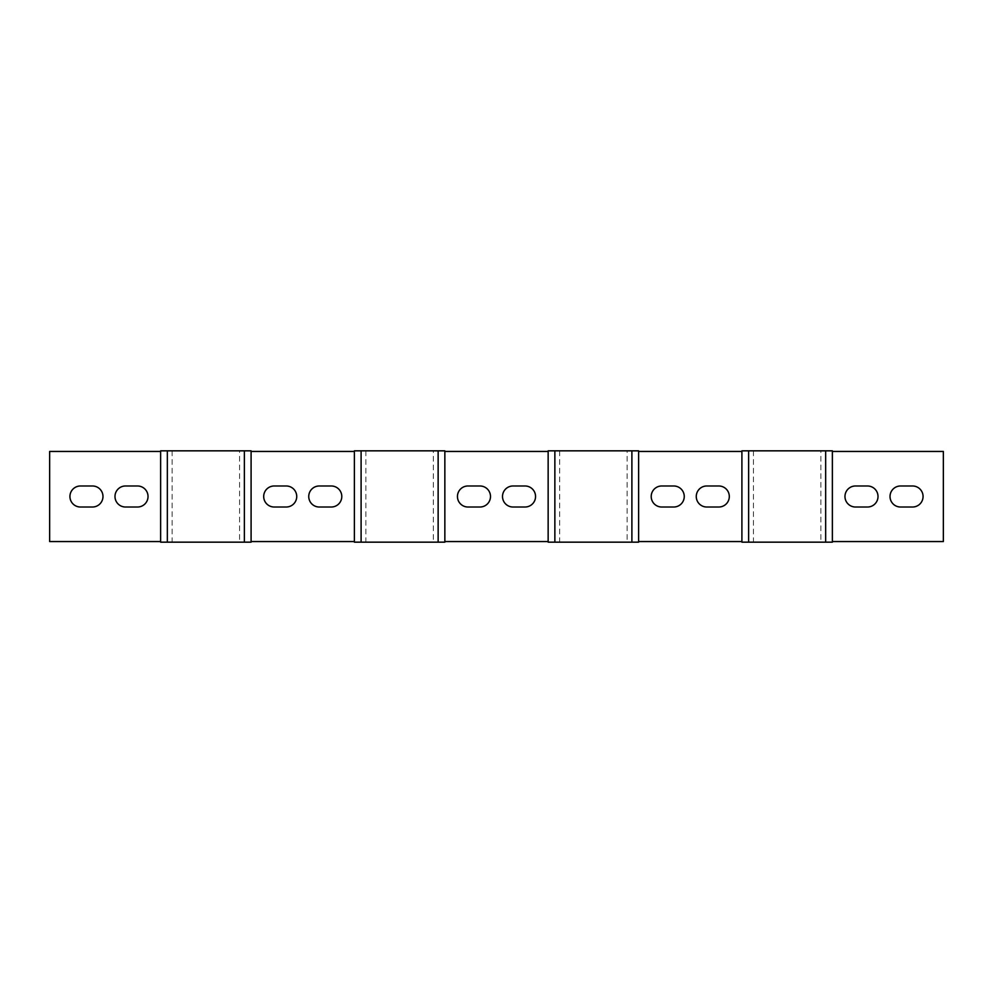<?xml version="1.0" encoding="UTF-8"?>
<svg xmlns="http://www.w3.org/2000/svg" width="993" height="993" viewBox="0 0 993 993"><rect width="100%" height="100%" fill="white"/><g stroke="black" fill="none" stroke-linecap="round" stroke-linejoin="round"><path stroke-width="0.74" stroke-dasharray="4.96 3.72" d="M706.78 507.013L718.795 507.013A10.513 10.513 0 0 0 729.309 496.5A10.513 10.513 0 0 0 718.795 485.987L706.78 485.987A10.513 10.513 0 0 0 696.267 496.5A10.513 10.513 0 0 0 706.78 507.013M319.262 507.013L331.277 507.013A10.513 10.513 0 0 0 341.791 496.5A10.513 10.513 0 0 0 331.277 485.987L319.262 485.987A10.513 10.513 0 0 0 308.749 496.5A10.513 10.513 0 0 0 319.262 507.013M80.445 507.013L92.461 507.013A10.513 10.513 0 0 0 102.974 496.5A10.513 10.513 0 0 0 92.461 485.987L80.445 485.987A10.513 10.513 0 0 0 69.932 496.5A10.513 10.513 0 0 0 80.445 507.013M467.964 507.013L479.979 507.013A10.513 10.513 0 0 0 490.492 496.5A10.513 10.513 0 0 0 479.979 485.987L467.964 485.987A10.513 10.513 0 0 0 457.45 496.5A10.513 10.513 0 0 0 467.964 507.013M855.482 507.013L867.497 507.013A10.513 10.513 0 0 0 878.011 496.5A10.513 10.513 0 0 0 867.497 485.987L855.482 485.987A10.513 10.513 0 0 0 844.969 496.5A10.513 10.513 0 0 0 855.482 507.013M661.723 507.013L673.738 507.013A10.513 10.513 0 0 0 684.251 496.5A10.513 10.513 0 0 0 673.738 485.987L661.723 485.987A10.513 10.513 0 0 0 651.209 496.5A10.513 10.513 0 0 0 661.723 507.013M274.205 507.013L286.22 507.013A10.513 10.513 0 0 0 296.733 496.5A10.513 10.513 0 0 0 286.22 485.987L274.205 485.987A10.513 10.513 0 0 0 263.691 496.5A10.513 10.513 0 0 0 274.205 507.013M125.503 507.013L137.518 507.013A10.513 10.513 0 0 0 148.031 496.5A10.513 10.513 0 0 0 137.518 485.987L125.503 485.987A10.513 10.513 0 0 0 114.989 496.5A10.513 10.513 0 0 0 125.503 507.013M513.021 507.013L525.036 507.013A10.513 10.513 0 0 0 535.55 496.5A10.513 10.513 0 0 0 525.036 485.987L513.021 485.987A10.513 10.513 0 0 0 502.508 496.5A10.513 10.513 0 0 0 513.021 507.013M900.539 507.013L912.555 507.013A10.513 10.513 0 0 0 923.068 496.5A10.513 10.513 0 0 0 912.555 485.987L900.539 485.987A10.513 10.513 0 0 0 890.026 496.5A10.513 10.513 0 0 0 900.539 507.013M832.37 451.443L832.37 541.557L832.37 451.443L943.35 451.443L943.35 541.557L832.37 541.557M251.092 541.557L251.092 451.443L251.092 541.557L354.389 541.557L354.389 451.443L251.092 451.443M354.389 451.443L354.389 541.557M444.852 541.557L444.852 451.443L444.852 541.557L548.148 541.557L548.148 451.443L444.852 451.443M548.148 451.443L548.148 541.557M49.65 541.557L49.65 451.443L160.63 451.443L160.63 541.557L49.65 541.557M627.104 450.834L548.148 450.834L548.148 542.166L627.104 542.166L627.104 450.834L638.611 450.834L638.611 542.166L627.104 542.166M820.863 450.834L741.908 450.834L741.908 542.166L820.863 542.166L820.863 450.834L832.37 450.834L832.37 542.166L820.863 542.166M433.345 450.834L354.389 450.834L354.389 542.166L433.345 542.166L433.345 450.834L444.852 450.834L444.852 542.166L433.345 542.166M239.586 450.834L160.63 450.834L160.63 542.166L239.586 542.166L239.586 450.834L251.092 450.834L251.092 542.166L239.586 542.166M365.896 450.834L365.896 542.166M753.426 450.834L753.426 542.166M559.667 450.834L559.667 542.166M741.908 541.557L741.908 451.443L741.908 541.557L638.611 541.557L638.611 451.443L638.611 541.557M160.63 541.557L160.63 451.443M172.137 450.834L172.137 542.166M741.908 451.443L638.611 451.443"/><path stroke-width="1.49" d="M718.795 507.013L706.78 507.013A10.513 10.513 0 0 1 696.267 496.5A10.513 10.513 0 0 1 706.78 485.987L718.795 485.987A10.513 10.513 0 0 1 729.309 496.5A10.513 10.513 0 0 1 718.795 507.013M331.277 507.013L319.262 507.013A10.513 10.513 0 0 1 308.749 496.5A10.513 10.513 0 0 1 319.262 485.987L331.277 485.987A10.513 10.513 0 0 1 341.791 496.5A10.513 10.513 0 0 1 331.277 507.013M92.461 507.013L80.445 507.013A10.513 10.513 0 0 1 69.932 496.5A10.513 10.513 0 0 1 80.445 485.987L92.461 485.987A10.513 10.513 0 0 1 102.974 496.5A10.513 10.513 0 0 1 92.461 507.013M479.979 507.013L467.964 507.013A10.513 10.513 0 0 1 457.45 496.5A10.513 10.513 0 0 1 467.964 485.987L479.979 485.987A10.513 10.513 0 0 1 490.492 496.5A10.513 10.513 0 0 1 479.979 507.013M867.497 507.013L855.482 507.013A10.513 10.513 0 0 1 844.969 496.5A10.513 10.513 0 0 1 855.482 485.987L867.497 485.987A10.513 10.513 0 0 1 878.011 496.5A10.513 10.513 0 0 1 867.497 507.013M673.738 507.013L661.723 507.013A10.513 10.513 0 0 1 651.209 496.5A10.513 10.513 0 0 1 661.723 485.987L673.738 485.987A10.513 10.513 0 0 1 684.251 496.5A10.513 10.513 0 0 1 673.738 507.013M286.22 507.013L274.205 507.013A10.513 10.513 0 0 1 263.691 496.5A10.513 10.513 0 0 1 274.205 485.987L286.22 485.987A10.513 10.513 0 0 1 296.733 496.5A10.513 10.513 0 0 1 286.22 507.013M137.518 507.013L125.503 507.013A10.513 10.513 0 0 1 114.989 496.5A10.513 10.513 0 0 1 125.503 485.987L137.518 485.987A10.513 10.513 0 0 1 148.031 496.5A10.513 10.513 0 0 1 137.518 507.013M525.036 507.013L513.021 507.013A10.513 10.513 0 0 1 502.508 496.5A10.513 10.513 0 0 1 513.021 485.987L525.036 485.987A10.513 10.513 0 0 1 535.55 496.5A10.513 10.513 0 0 1 525.036 507.013M912.555 507.013L900.539 507.013A10.513 10.513 0 0 1 890.026 496.5A10.513 10.513 0 0 1 900.539 485.987L912.555 485.987A10.513 10.513 0 0 1 923.068 496.5A10.513 10.513 0 0 1 912.555 507.013M832.37 451.443L943.35 451.443L943.35 541.557L832.37 541.557M160.63 541.557L49.65 541.557L49.65 451.443L160.63 451.443M631.896 542.166L631.896 450.834L638.611 450.834L638.611 542.166L548.148 542.166L548.148 450.834L554.864 450.834L554.864 542.166M825.655 542.166L825.655 450.834L832.37 450.834L832.37 542.166L741.908 542.166L741.908 450.834L748.623 450.834L748.623 542.166M438.136 542.166L438.136 450.834L444.852 450.834L444.852 542.166L354.389 542.166L354.389 450.834L361.104 450.834L361.104 542.166M244.377 542.166L244.377 450.834L251.092 450.834L251.092 542.166L160.63 542.166L160.63 450.834L167.345 450.834L167.345 542.166M244.377 450.834L167.345 450.834M438.136 450.834L361.104 450.834M631.896 450.834L554.864 450.834M825.655 450.834L748.623 450.834M251.092 541.557L354.389 541.557M638.611 541.557L741.908 541.557M444.852 541.557L548.148 541.557M251.092 451.443L354.389 451.443M444.852 451.443L548.148 451.443M638.611 451.443L741.908 451.443"/></g></svg>
